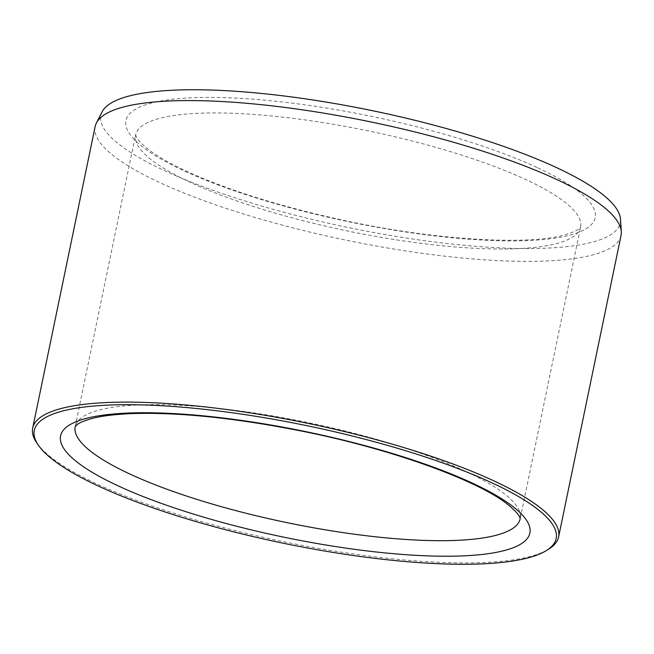 <?xml version="1.0" encoding="UTF-8"?>
<svg xmlns="http://www.w3.org/2000/svg" width="654" height="654" viewBox="0 0 654 654"><rect width="100%" height="100%" fill="white"/><g stroke="black" fill="none" stroke-linecap="round" stroke-linejoin="round"><path stroke-width="0.49" stroke-dasharray="3.27 2.45" d="M102.089 111.859A265.205 59.661 -168.3 0 0 240.132 199.462A265.205 59.661 -168.3 0 0 531.22 248.536A265.205 59.661 -168.3 0 0 620.491 219.213M36.976 443.183A268.532 60.405 -168.3 0 0 209.329 523.789A268.532 60.405 -168.3 0 0 468.46 562.898A268.532 60.405 -168.3 0 0 548.665 549.156M95.149 126.516A268.532 60.405 -168.3 0 0 243.46 213.956A268.532 60.405 -168.3 0 0 530.909 261.363A268.532 60.405 -168.3 0 0 621.047 235.432M75.185 426.604L135.599 134.896L136.743 137.708C138.182 140.332 141.501 143.798 146.7 148.098C155.006 154.81 167.195 162.012 183.259 169.713C224.747 189.129 277.549 205.871 341.682 219.932C433.357 240.157 528.407 245.724 565.089 234.778C579.387 230.437 579.951 227.641 580.245 227.559L580.589 227.052A227.216 51.11 11.7 0 1 431.28 244.58A227.216 51.11 11.7 0 1 190.077 182.237A227.216 51.11 11.7 0 1 135.599 134.896A227.216 51.11 11.7 0 1 284.907 117.368A227.216 51.11 11.7 0 1 526.11 179.703A227.216 51.11 11.7 0 1 580.589 227.052L520.183 518.736A227.216 51.11 -168.3 0 0 520.183 518.736A227.216 51.11 -168.3 0 0 308.059 422.607A227.216 51.11 -168.3 0 0 75.194 426.58A227.216 51.11 -168.3 0 0 75.194 426.596M537.727 167.816A239.609 53.898 11.7 0 1 405.496 231.933A239.609 53.898 11.7 0 1 138.411 107.697A239.609 53.898 11.7 0 1 537.727 167.816"/><path stroke-width="0.98" d="M546.311 550.611L548.665 549.156A268.532 60.405 -168.3 0 0 558.598 536.967L621.047 235.432A268.532 60.405 -168.3 0 0 621.3 231.663L620.491 219.213A265.205 59.661 -168.3 0 0 372.641 110.73A265.205 59.661 -168.3 0 0 102.089 111.859L96.408 122.968A268.532 60.405 -168.3 0 0 95.149 126.516L32.7 428.059A268.532 60.405 -168.3 0 0 36.976 443.183L38.553 445.464A266.464 59.939 -168.3 0 0 209.582 525.448A266.464 59.939 -168.3 0 0 466.727 564.255A266.464 59.939 -168.3 0 0 546.311 550.611A266.464 59.939 -168.3 0 0 307.396 425.787A266.464 59.939 -168.3 0 0 38.553 445.464M558.598 536.967A268.532 60.405 -168.3 0 0 307.903 423.367A268.532 60.405 -168.3 0 0 32.7 428.059M621.3 231.663A268.532 60.405 -168.3 0 0 370.344 121.824A268.532 60.405 -168.3 0 0 96.408 122.968M118.055 485.824A239.609 53.898 -168.3 0 0 517.371 545.935A239.609 53.898 -168.3 0 0 250.294 421.699A239.609 53.898 -168.3 0 0 118.055 485.824M75.194 426.596A227.216 51.11 -168.3 0 0 129.672 473.929A227.216 51.11 -168.3 0 0 370.843 536.264A227.216 51.11 -168.3 0 0 520.183 518.753L520.069 518.131C519.832 517.935 520.429 515.148 509.033 505.485C479.709 480.87 390.266 448.235 298.101 430.389C233.658 417.824 178.542 412.208 132.762 413.557C114.957 414.244 100.912 416.018 90.62 418.879C84.145 420.759 79.723 422.623 77.36 424.462L75.185 426.604"/></g></svg>

